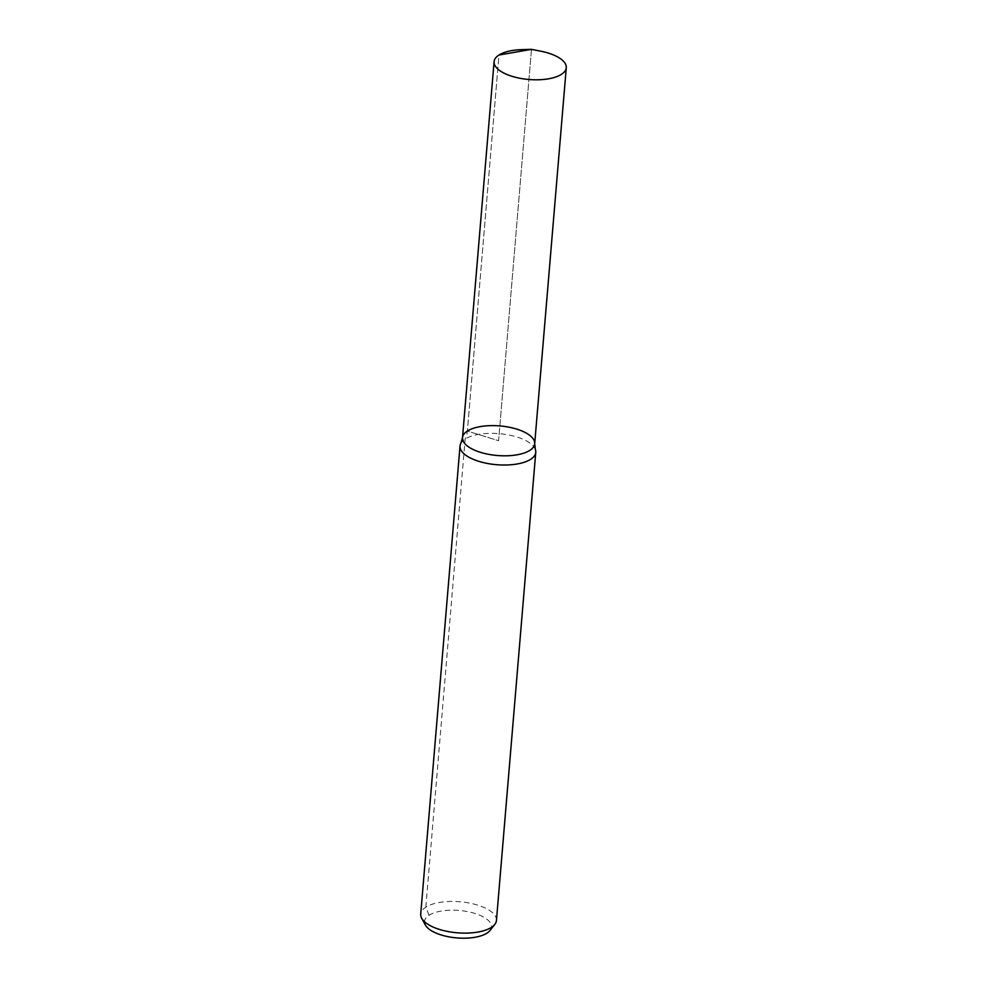 <?xml version="1.0" encoding="UTF-8"?>
<svg xmlns="http://www.w3.org/2000/svg" width="987" height="987" viewBox="0 0 987 987"><rect width="100%" height="100%" fill="white"/><g stroke="black" fill="none" stroke-linecap="round" stroke-linejoin="round"><path stroke-width="0.74" stroke-dasharray="4.93 3.7" d="M490.045 930.457A33.607 13.781 4.8 0 0 459.165 910.458A33.607 13.781 4.8 0 0 425.372 925.029M496.449 920.452A37.987 15.57 4.8 0 0 459.893 901.76A37.987 15.57 4.8 0 0 420.721 914.098M535.386 449.554A37.987 15.57 4.8 0 0 499.2 433.663A37.987 15.57 4.8 0 0 460.867 443.299M534.695 443.755A36.223 14.842 4.8 0 0 499.841 425.928A36.223 14.842 4.8 0 0 462.508 437.697M540.999 51.25A36.223 14.842 4.8 0 0 521.753 49.634M429.037 915.22L425.841 907.139L465.148 439.055A25.329 20.357 -122.6 0 0 467.382 431.06L498.953 55.038M531.475 49.35L498.608 440.72L467.382 431.06L498.953 55.038L531.475 49.35L498.608 440.72L467.382 431.06"/><path stroke-width="1.48" d="M421.683 918.231A37.987 15.57 4.8 0 0 452.959 932.333A37.987 15.57 4.8 0 0 491.341 927.41A37.987 15.57 4.8 0 0 494.808 924.375L490.045 930.457A33.607 13.781 4.8 0 1 486.973 933.147A33.607 13.781 4.8 0 1 453.021 937.502A33.607 13.781 4.8 0 1 425.372 925.029L421.683 918.231A37.987 15.57 4.8 0 1 420.721 914.098L460.028 446.001A37.987 15.57 4.8 0 1 460.867 443.299L462.508 437.697A36.223 14.842 4.8 0 0 488.602 454.328A36.223 14.842 4.8 0 0 529.822 450.38A36.223 14.842 4.8 0 0 534.695 443.755A36.223 14.842 4.8 0 0 499.841 425.928A36.223 14.842 4.8 0 0 462.508 437.697A36.223 14.842 4.8 0 0 488.602 454.328A36.223 14.842 4.8 0 0 529.822 450.38A36.223 14.842 4.8 0 0 534.695 443.755L566.279 67.733A36.223 14.842 4.8 0 0 540.999 51.25L531.475 49.35L521.753 49.634A36.223 14.842 4.8 0 0 498.953 55.038A36.223 14.842 4.8 0 0 494.092 61.675A36.223 14.842 4.8 0 0 520.186 78.318A36.223 14.842 4.8 0 0 561.406 74.358A36.223 14.842 4.8 0 0 566.279 67.733M494.808 924.375A37.987 15.57 4.8 0 0 496.449 920.452L535.756 452.367A37.987 15.57 4.8 0 0 535.386 449.554L534.695 443.755M460.028 446.001A37.987 15.57 4.8 0 0 487.405 463.458A37.987 15.57 4.8 0 0 530.648 459.325A37.987 15.57 4.8 0 0 535.756 452.367M498.953 55.038L531.475 49.35M462.508 437.697L494.092 61.675"/></g></svg>
